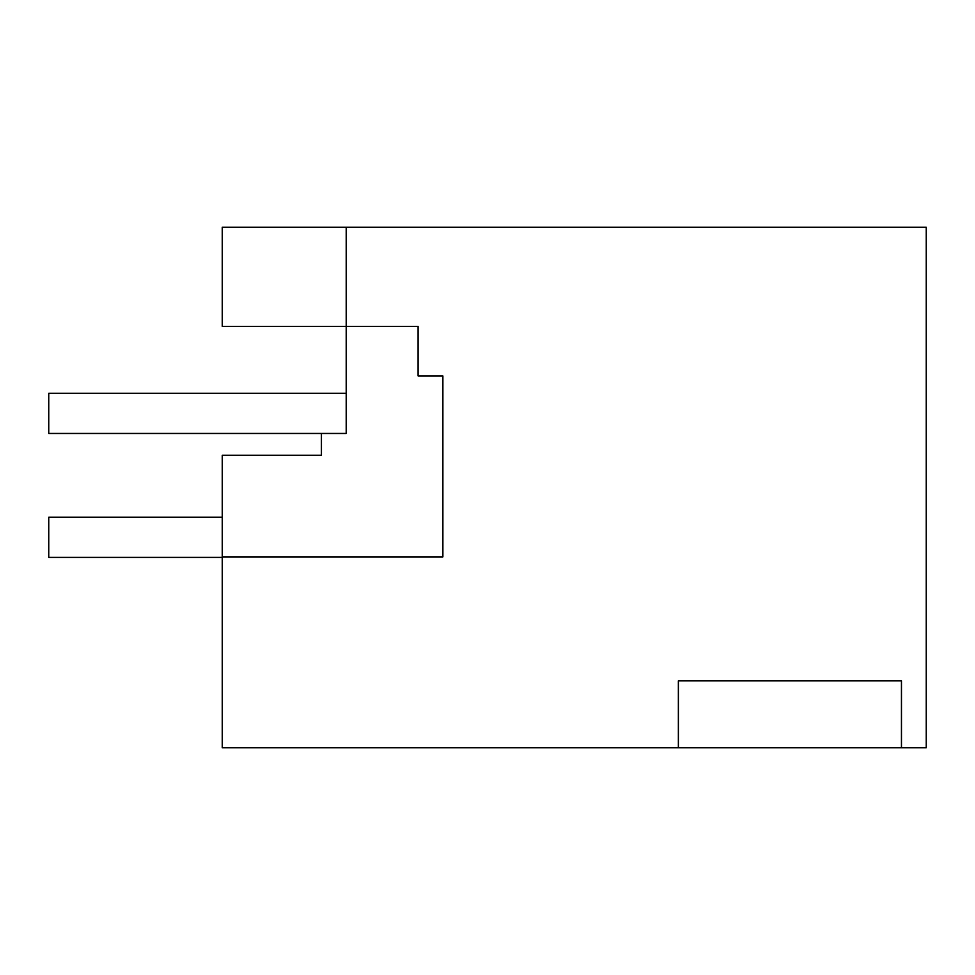 <?xml version="1.0" encoding="UTF-8"?>
<svg xmlns="http://www.w3.org/2000/svg" width="975" height="975" viewBox="0 0 975 975"><rect width="100%" height="100%" fill="white"/><g stroke="black" fill="none" stroke-linecap="round" stroke-linejoin="round"><path stroke-width="1.46" d="M222.263 556.908L222.263 747.776L678.368 747.776L678.368 680.842L901.461 680.842L901.461 747.776L926.25 747.776L926.25 227.224L346.21 227.224L346.21 433.461L321.421 433.461L321.421 455.276L222.263 455.276L222.263 556.908L442.882 556.908L442.882 375.948L442.882 556.908M442.882 375.948L418.092 375.948L418.092 326.381L222.263 326.381L222.263 227.224L346.21 227.224L346.21 326.381L346.21 227.224M346.21 393.303L48.75 393.303L48.75 433.461L346.21 433.461M678.368 747.776L901.461 747.776M222.263 517.25L48.75 517.25L48.75 557.408L222.263 557.408"/></g></svg>
